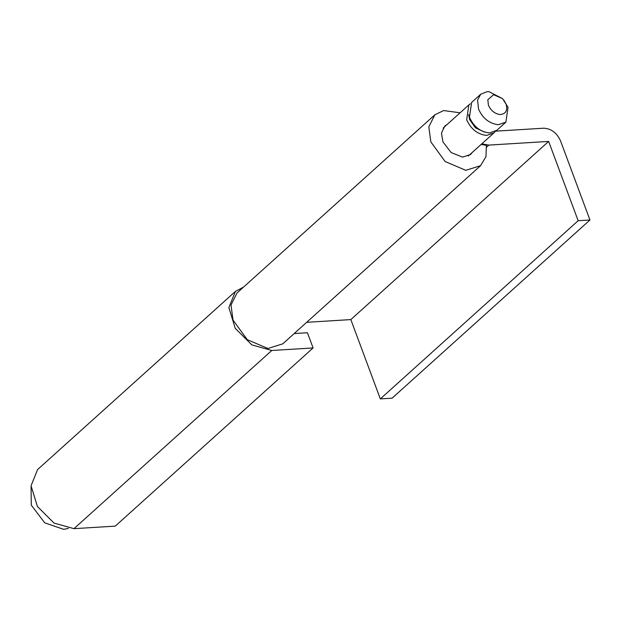 <?xml version="1.0" encoding="UTF-8"?>
<svg xmlns="http://www.w3.org/2000/svg" width="621" height="621" viewBox="0 0 621 621"><rect width="100%" height="100%" fill="white"/><g stroke="black" fill="none" stroke-linecap="round" stroke-linejoin="round"><path stroke-width="0.93" d="M502.521 98.615L488.944 91.675L487.159 91.66L480.724 94.221L477.565 100.066L478.55 109.094C482.703 118.339 489.278 123.548 498.267 124.728L505.882 122.151L508.056 107.278L502.521 98.615L493.571 94.71L487.811 99.748L488.409 105.166C490.9 110.717 494.844 113.845 500.239 114.543C505.805 113.992 507.761 110.499 506.107 104.08L503.778 100.012M480.724 94.221L471.626 102.418L469.453 117.291C473.707 126.684 480.367 131.893 489.433 132.925L496.777 130.348L505.882 122.151M468.653 114.598L469.631 119.605L475.484 127.872L484.357 132.032M470.361 103.8L468.855 104.91L466.682 119.783C470.943 129.176 477.603 134.392 486.662 135.425L494.013 132.84L495.271 131.45M31.073 487.011L31.283 505.145L44.712 522.835L63.652 529.34L68.372 528.424M481.764 143.87L488.82 145.097L548.654 141.417L578.151 220.719L589.95 219.997L560.46 140.688C556.742 132.762 551.169 128.601 543.74 128.198L495.744 131.155M447.097 124.511L444.869 126.016L441.477 133.065L442.92 141.891L451.118 152.549L462.56 157.121L470.524 154.497L472.255 152.44M460.107 112.797L443.635 110.554L434.801 114.846L428.824 126.863L430.827 141.86L445.086 161.499L465.766 170.325L480.584 165.675L485.987 156.593L486.359 145.353L481.143 144.429M306.673 322.315L350.834 319.59L380.324 398.899L392.13 398.17L589.95 219.997M434.801 114.846L236.981 293.019L231.004 305.043L233.007 320.04L247.267 339.671L267.946 348.497L282.765 343.848L480.584 165.675M350.834 319.59L548.654 141.417M380.324 398.899L578.151 220.719M243.603 287.057L235.413 291.404L228.87 307.597L235.227 328.299L251.839 344.896L271.788 350.485L313.093 347.946L307.442 332.747L294.183 333.562M235.475 291.342L37.586 469.577L31.05 485.769L37.407 506.472L54.019 523.076L73.969 528.665L115.273 526.119L313.093 347.946M486.6 147.099L488.82 145.097M73.969 528.665L271.788 350.485M468.855 104.91L443.138 128.081M494.013 132.84L468.288 156.003"/></g></svg>
